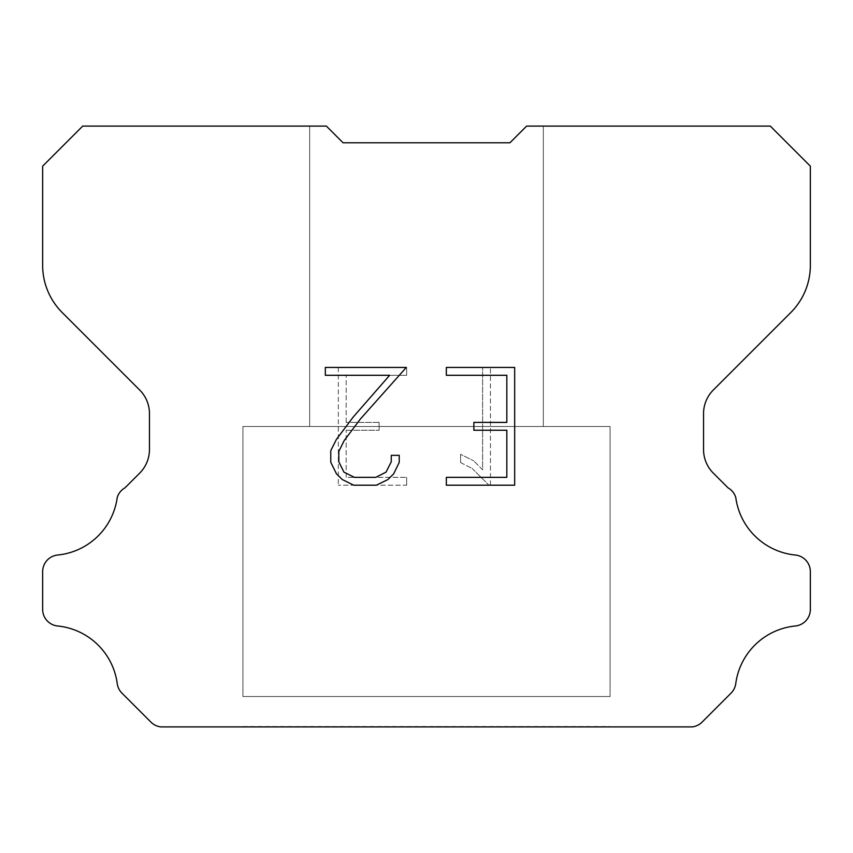 <?xml version="1.0" encoding="UTF-8"?>
<svg xmlns="http://www.w3.org/2000/svg" width="853" height="853" viewBox="0 0 853 853"><rect width="100%" height="100%" fill="white"/><g stroke="black" fill="none" stroke-linecap="round" stroke-linejoin="round"><path stroke-width="0.64" stroke-dasharray="4.26 3.2" d="M543.329 426.5L543.329 126.095L526.632 126.095L509.945 142.782L343.055 142.782L326.368 126.095L309.671 126.095L309.671 426.5L543.329 426.5L309.671 426.5L543.329 426.5L543.329 126.095L526.632 126.095L509.945 142.782L343.055 142.782L326.368 126.095L309.671 126.095L309.671 426.5L543.329 426.5L309.671 426.5L543.329 426.5L543.329 126.095L526.632 126.095L509.945 142.782L343.055 142.782L326.368 126.095L309.671 126.095L309.671 426.5L543.329 426.5L309.671 426.5L543.329 426.5L543.329 126.095L526.632 126.095L509.945 142.782L343.055 142.782L326.368 126.095L309.671 126.095L309.671 426.5L543.329 426.5L309.671 426.5L543.329 426.5L543.329 126.095L526.632 126.095L509.945 142.782L343.055 142.782L326.368 126.095L309.671 126.095L309.671 426.5L543.329 426.5L309.671 426.5L543.329 426.5L543.329 126.095L526.632 126.095L509.945 142.782L343.055 142.782L326.368 126.095L309.671 126.095L309.671 426.5L543.329 426.5L309.671 426.5L543.329 426.5L543.329 126.095L526.632 126.095L509.945 142.782L343.055 142.782L326.368 126.095L309.671 126.095L309.671 426.5L543.329 426.5L309.671 426.5L543.329 426.5L543.329 126.095L526.632 126.095L509.945 142.782L343.055 142.782L326.368 126.095L309.671 126.095L309.671 426.5L543.329 426.5L309.671 426.5L543.329 426.5L543.329 126.095L526.632 126.095L509.945 142.782L343.055 142.782L326.368 126.095L309.671 126.095L309.671 426.5L543.329 426.5L309.671 426.5L543.329 426.5L543.329 126.095L526.632 126.095L509.945 142.782L343.055 142.782L326.368 126.095L309.671 126.095L309.671 426.5L543.329 426.5L309.671 426.5L543.329 426.5L543.329 126.095L526.632 126.095L509.945 142.782L343.055 142.782L326.368 126.095L309.671 126.095L309.671 426.5L543.329 426.5L309.671 426.5L543.329 426.5L543.329 126.095L526.632 126.095L509.945 142.782L343.055 142.782L326.368 126.095L309.671 126.095L309.671 426.5L543.329 426.5L309.671 426.5L543.329 426.5L543.329 126.095L526.632 126.095L509.945 142.782L343.055 142.782L326.368 126.095L309.671 126.095L309.671 426.5L543.329 426.5L309.671 426.5L543.329 426.5L543.329 126.095L526.632 126.095L509.945 142.782L343.055 142.782L326.368 126.095L309.671 126.095L309.671 426.5L543.329 426.5L309.671 426.5L543.329 426.5L543.329 126.095L526.632 126.095L509.945 142.782L343.055 142.782L326.368 126.095L309.671 126.095L309.671 426.5L543.329 426.5L309.671 426.5L543.329 426.5L543.329 126.095L526.632 126.095L509.945 142.782L343.055 142.782L326.368 126.095L309.671 126.095L309.671 426.5L543.329 426.5L309.671 426.5L543.329 426.5L543.329 126.095L526.632 126.095L509.945 142.782L343.055 142.782L326.368 126.095L309.671 126.095L309.671 426.5L543.329 426.5L309.671 426.5L543.329 426.5L543.329 126.095L526.632 126.095L509.945 142.782L343.055 142.782L326.368 126.095L309.671 126.095L309.671 426.5L543.329 426.5L309.671 426.5L543.329 426.5L543.329 126.095L526.632 126.095L509.945 142.782L343.055 142.782L326.368 126.095L309.671 126.095L309.671 426.5L543.329 426.5L309.671 426.5L543.329 426.5L543.329 126.095L526.632 126.095L509.945 142.782L343.055 142.782L326.368 126.095L309.671 126.095L309.671 426.5L543.329 426.5L309.671 426.5L543.329 426.5L543.329 126.095L526.632 126.095L509.945 142.782L343.055 142.782L326.368 126.095L309.671 126.095L309.671 426.5L543.329 426.5L309.671 426.5L543.329 426.5L543.329 126.095L526.632 126.095L509.945 142.782L343.055 142.782L326.368 126.095L309.671 126.095L309.671 426.5L543.329 426.5L309.671 426.5L543.329 426.5L543.329 126.095L526.632 126.095L509.945 142.782L343.055 142.782L326.368 126.095L309.671 126.095L309.671 426.5L543.329 426.5L309.671 426.5L543.329 426.5L543.329 126.095L526.632 126.095L509.945 142.782L343.055 142.782L326.368 126.095L309.671 126.095L309.671 426.5L543.329 426.5L309.671 426.5L543.329 426.5L543.329 126.095L526.632 126.095L509.945 142.782L343.055 142.782L326.368 126.095L309.671 126.095L309.671 426.5L543.329 426.5L309.671 426.5L543.329 426.5L543.329 126.095L526.632 126.095L509.945 142.782L343.055 142.782L326.368 126.095L309.671 126.095L309.671 426.5L543.329 426.5L309.671 426.5L543.329 426.5L543.329 126.095L526.632 126.095L509.945 142.782L343.055 142.782L326.368 126.095L309.671 126.095L309.671 426.5L543.329 426.5L309.671 426.5L309.671 126.095L309.671 426.5L543.329 426.5L543.329 126.095L526.632 126.095L509.945 142.782L343.055 142.782L326.368 126.095L309.671 126.095L309.671 426.5L543.329 426.5L543.329 126.095L526.632 126.095L509.945 142.782L343.055 142.782L326.368 126.095L309.671 126.095L309.671 426.5L543.329 426.5L543.329 126.095L526.632 126.095L509.945 142.782L343.055 142.782L326.368 126.095L309.671 126.095L309.671 426.5L543.329 426.5L543.329 126.095L526.632 126.095L509.945 142.782L343.055 142.782L326.368 126.095L309.671 126.095L309.671 426.5L543.329 426.5L543.329 126.095L526.632 126.095L509.945 142.782L343.055 142.782L326.368 126.095L309.671 126.095L309.671 426.5L543.329 426.5L543.329 126.095L526.632 126.095L509.945 142.782L343.055 142.782L326.368 126.095L309.671 126.095L309.671 426.5L543.329 426.5L543.329 126.095L526.632 126.095L509.945 142.782L343.055 142.782L326.368 126.095L309.671 126.095L309.671 426.5L543.329 426.5L543.329 126.095L526.632 126.095L509.945 142.782L343.055 142.782L326.368 126.095L309.671 126.095L309.671 426.5L543.329 426.5L543.329 126.095L526.632 126.095L509.945 142.782L343.055 142.782L326.368 126.095L309.671 126.095L309.671 426.5L543.329 426.5L543.329 126.095L526.632 126.095L509.945 142.782L343.055 142.782L326.368 126.095L309.671 126.095L309.671 426.5L543.329 426.5L543.329 126.095L526.632 126.095L509.945 142.782L343.055 142.782L326.368 126.095L309.671 126.095L309.671 426.5L543.329 426.5L543.329 126.095L526.632 126.095L509.945 142.782L343.055 142.782L326.368 126.095L309.671 126.095L309.671 426.5L543.329 426.5L543.329 126.095L526.632 126.095L509.945 142.782L343.055 142.782L326.368 126.095L309.671 126.095L309.671 426.5L543.329 426.5L543.329 126.095L526.632 126.095L509.945 142.782L343.055 142.782L326.368 126.095L309.671 126.095L309.671 426.5L543.329 426.5L543.329 126.095L526.632 126.095L509.945 142.782L343.055 142.782L326.368 126.095L309.671 126.095L309.671 426.5L543.329 426.5L543.329 126.095L526.632 126.095L509.945 142.782L343.055 142.782L326.368 126.095L309.671 126.095L309.671 426.5L543.329 426.5L543.329 126.095L526.632 126.095L509.945 142.782L343.055 142.782L326.368 126.095L309.671 126.095L309.671 426.5L543.329 426.5L543.329 126.095L526.632 126.095L509.945 142.782L343.055 142.782L326.368 126.095L309.671 126.095L309.671 426.5L543.329 426.5L543.329 126.095L526.632 126.095L509.945 142.782L343.055 142.782L326.368 126.095L309.671 126.095L309.671 426.5L543.329 426.5L543.329 126.095L526.632 126.095L509.945 142.782L343.055 142.782L326.368 126.095L309.671 126.095L309.671 426.5L543.329 426.5L543.329 126.095L526.632 126.095L509.945 142.782L343.055 142.782L326.368 126.095L309.671 126.095L309.671 426.5L543.329 426.5L543.329 126.095L526.632 126.095L509.945 142.782L343.055 142.782L326.368 126.095L309.671 126.095L309.671 426.5L543.329 426.5L543.329 126.095L526.632 126.095L509.945 142.782L343.055 142.782L326.368 126.095L309.671 126.095L309.671 426.5L543.329 426.5L543.329 126.095L526.632 126.095L509.945 142.782L343.055 142.782L326.368 126.095L309.671 126.095L309.671 426.5L543.329 426.5L543.329 126.095L526.632 126.095L509.945 142.782L343.055 142.782L326.368 126.095L82.709 126.095L42.65 166.154L42.65 265.336A66.758 66.758 0 0 0 62.205 312.539L139.689 390.024A33.374 33.374 0 0 1 149.456 413.62L149.456 449.52A33.374 33.374 0 0 1 139.689 473.127L124.954 487.852A16.687 16.687 0 0 0 117.234 497.448A66.758 66.758 0 0 1 57.684 555.026A16.687 16.687 0 0 0 42.65 571.638L42.65 609.383A16.687 16.687 0 0 0 57.684 625.995A66.758 66.758 0 0 1 117.234 683.584A16.687 16.687 0 0 0 121.979 693.169L150.928 722.118A16.687 16.687 0 0 0 160.854 726.905L692.146 726.905A16.687 16.687 0 0 0 702.072 722.118L731.021 693.169A16.687 16.687 0 0 0 735.766 683.584A66.758 66.758 0 0 1 795.316 625.995A16.687 16.687 0 0 0 810.35 609.383L810.35 571.638A16.687 16.687 0 0 0 795.316 555.026A66.758 66.758 0 0 1 735.766 497.448A16.687 16.687 0 0 0 728.046 487.852L713.311 473.127A33.374 33.374 0 0 1 703.544 449.52L703.544 413.62A33.374 33.374 0 0 1 713.311 390.024L790.795 312.539A66.758 66.758 0 0 0 810.35 265.336L810.35 166.154L770.291 126.095L526.632 126.095L509.945 142.782L343.055 142.782L326.368 126.095L343.055 142.782L326.368 126.095L343.055 142.782L509.945 142.782L526.632 126.095L509.945 142.782L526.632 126.095L543.329 126.095L526.632 126.095L543.329 126.095L543.329 426.5L309.671 426.5M242.924 726.575L610.076 726.575M610.076 696.528L610.076 426.5L242.924 426.5L242.924 696.528L610.076 696.528L242.924 696.528L610.076 696.528L610.076 426.5L242.924 426.5L242.924 696.528L610.076 696.528L242.924 696.528L610.076 696.528L610.076 426.5L242.924 426.5L242.924 696.528L610.076 696.528L242.924 696.528L610.076 696.528L610.076 426.5L242.924 426.5L242.924 696.528L610.076 696.528L242.924 696.528L610.076 696.528L610.076 426.5L242.924 426.5L242.924 696.528L610.076 696.528L242.924 696.528L610.076 696.528L610.076 426.5L242.924 426.5L242.924 696.528L610.076 696.528L242.924 696.528L610.076 696.528L610.076 426.5L242.924 426.5L242.924 696.528L610.076 696.528L242.924 696.528L610.076 696.528L610.076 426.5L242.924 426.5L242.924 696.528L610.076 696.528L242.924 696.528L610.076 696.528L610.076 426.5L242.924 426.5L242.924 696.528L610.076 696.528L242.924 696.528L610.076 696.528L610.076 426.5L242.924 426.5L242.924 696.528L610.076 696.528L242.924 696.528L610.076 696.528L610.076 426.5L242.924 426.5L242.924 696.528L610.076 696.528L242.924 696.528L610.076 696.528L610.076 426.5L242.924 426.5L242.924 696.528L610.076 696.528L242.924 696.528L610.076 696.528L610.076 426.5L242.924 426.5L242.924 696.528L610.076 696.528L242.924 696.528L610.076 696.528L610.076 426.5L242.924 426.5L242.924 696.528L610.076 696.528L242.924 696.528L610.076 696.528L610.076 426.5L242.924 426.5L242.924 696.528L610.076 696.528L242.924 696.528L610.076 696.528L610.076 426.5L242.924 426.5L242.924 696.528L610.076 696.528L242.924 696.528L610.076 696.528L610.076 426.5L242.924 426.5L242.924 696.528L610.076 696.528L242.924 696.528L610.076 696.528L610.076 426.5L242.924 426.5L242.924 696.528L610.076 696.528L242.924 696.528L610.076 696.528L610.076 426.5L242.924 426.5L242.924 696.528L610.076 696.528L242.924 696.528L610.076 696.528L610.076 426.5L242.924 426.5L242.924 696.528L610.076 696.528L242.924 696.528L610.076 696.528L610.076 426.5L242.924 426.5L242.924 696.528L610.076 696.528L242.924 696.528L610.076 696.528L610.076 426.5L242.924 426.5L242.924 696.528L610.076 696.528L242.924 696.528L610.076 696.528L610.076 426.5L242.924 426.5L242.924 696.528L610.076 696.528L242.924 696.528L610.076 696.528L610.076 426.5L242.924 426.5L242.924 696.528L610.076 696.528L242.924 696.528L610.076 696.528L610.076 426.5L242.924 426.5L242.924 696.528L610.076 696.528L242.924 696.528L610.076 696.528L610.076 426.5L242.924 426.5L242.924 696.528L610.076 696.528L242.924 696.528L610.076 696.528L610.076 426.5L242.924 426.5L242.924 696.528L610.076 696.528L242.924 696.528L242.924 426.5L242.924 696.528L610.076 696.528L610.076 426.5L242.924 426.5L242.924 696.528L610.076 696.528L610.076 426.5L242.924 426.5L242.924 696.528L610.076 696.528L610.076 426.5L242.924 426.5L242.924 696.528L610.076 696.528L610.076 426.5L242.924 426.5L242.924 696.528L610.076 696.528L610.076 426.5L242.924 426.5L242.924 696.528L610.076 696.528L610.076 426.5L242.924 426.5L242.924 696.528L610.076 696.528L610.076 426.5L242.924 426.5L242.924 696.528L610.076 696.528L610.076 426.5L242.924 426.5L242.924 696.528L610.076 696.528L610.076 426.5L242.924 426.5L242.924 696.528L610.076 696.528L610.076 426.5L242.924 426.5L242.924 696.528L610.076 696.528L610.076 426.5L242.924 426.5L242.924 696.528L610.076 696.528L610.076 426.5L242.924 426.5L242.924 696.528L610.076 696.528L610.076 426.5L242.924 426.5L242.924 696.528L610.076 696.528L610.076 426.5L242.924 426.5L242.924 696.528L610.076 696.528L610.076 426.5L242.924 426.5L242.924 696.528L610.076 696.528L610.076 426.5L242.924 426.5L242.924 696.528L610.076 696.528L610.076 426.5L242.924 426.5L242.924 696.528L610.076 696.528L610.076 426.5L242.924 426.5L242.924 696.528L610.076 696.528L610.076 426.5L242.924 426.5L242.924 696.528L610.076 696.528L610.076 426.5L242.924 426.5L242.924 696.528L610.076 696.528L610.076 426.5L242.924 426.5L242.924 696.528L610.076 696.528L610.076 426.5L242.924 426.5L242.924 696.528L610.076 696.528L610.076 426.5L242.924 426.5L242.924 696.528L610.076 696.528L610.076 426.5L242.924 426.5L242.924 696.528L610.076 696.528L610.076 426.5L242.924 426.5L610.076 426.5L242.924 426.5L610.076 426.5L610.076 696.528L242.924 696.528M242.924 426.5L610.076 426.5M506.831 430.243L506.831 477.349L446.343 477.349L446.343 485.197L514.679 485.197L514.679 367.44L446.343 367.44L446.343 375.288L506.831 375.288L506.831 422.395L473.863 422.395L473.863 430.243L506.831 430.243M399.236 462.401L399.236 455.342L391.26 455.342L391.26 461.782L386.046 472.125L375.693 477.349L354.379 477.349L343.951 472.146L338.822 461.782L338.822 451.45L344.111 440.702L360.435 418.94L406.284 367.44L325.324 367.44L325.324 375.288L389.65 375.288L353.078 417.202L336.445 439.359L330.772 450.629L330.772 462.283L336.445 473.778L342.266 479.525L353.696 485.197L376.312 485.197L387.806 479.61L393.638 473.895L399.236 462.401M346.169 477.349L346.169 430.243L346.169 477.349L406.657 477.349L346.169 477.349M346.169 430.243L379.137 430.243L346.169 430.243M379.137 430.243L379.137 422.395L379.137 430.243M379.137 422.395L346.169 422.395L379.137 422.395M346.169 422.395L346.169 375.288L346.169 422.395M346.169 375.288L406.657 375.288L346.169 375.288M406.657 375.288L406.657 367.44L406.657 375.288M406.657 485.197L406.657 477.349L406.657 485.197L338.321 485.197L406.657 485.197M338.321 367.44L338.321 485.197L338.321 367.44L406.657 367.44L338.321 367.44M460.609 454.35L460.609 462.614L460.609 454.35L473.65 460.78L460.609 454.35M460.609 462.614L472.114 468.436L460.609 462.614M472.114 468.436L488.812 485.048L472.114 468.436M488.812 485.048L490.464 485.048L488.812 485.048M490.464 485.048L490.464 367.291L490.464 485.048M482.617 469.822L473.65 460.78L482.617 469.822L482.617 367.291L482.617 469.822M490.464 367.291L482.617 367.291L490.464 367.291M610.076 726.905L242.924 726.905M309.671 126.095L326.368 126.095L309.671 126.095L326.368 126.095L309.671 126.095L326.368 126.095L309.671 126.095L326.368 126.095L309.671 126.095L326.368 126.095L309.671 126.095L326.368 126.095L309.671 126.095L326.368 126.095L309.671 126.095L326.368 126.095L309.671 126.095L326.368 126.095L309.671 126.095L326.368 126.095L309.671 126.095L326.368 126.095L309.671 126.095L326.368 126.095L309.671 126.095L326.368 126.095L309.671 126.095L326.368 126.095L309.671 126.095L326.368 126.095L309.671 126.095L326.368 126.095L309.671 126.095L326.368 126.095L309.671 126.095L326.368 126.095L309.671 126.095L326.368 126.095L309.671 126.095L326.368 126.095L309.671 126.095L326.368 126.095L309.671 126.095L326.368 126.095L309.671 126.095L326.368 126.095L309.671 126.095L326.368 126.095L309.671 126.095L326.368 126.095L309.671 126.095L326.368 126.095L343.055 142.782M509.945 142.782L526.632 126.095L509.945 142.782L526.632 126.095L509.945 142.782L526.632 126.095L509.945 142.782L526.632 126.095L509.945 142.782L526.632 126.095L509.945 142.782L526.632 126.095L509.945 142.782L526.632 126.095L509.945 142.782L526.632 126.095L509.945 142.782L526.632 126.095L509.945 142.782L526.632 126.095L509.945 142.782L526.632 126.095L509.945 142.782L526.632 126.095L509.945 142.782L526.632 126.095L509.945 142.782L526.632 126.095L509.945 142.782L526.632 126.095L509.945 142.782L526.632 126.095L509.945 142.782L526.632 126.095L509.945 142.782L526.632 126.095L509.945 142.782L526.632 126.095L509.945 142.782L526.632 126.095L509.945 142.782L526.632 126.095L509.945 142.782L526.632 126.095L509.945 142.782L526.632 126.095L509.945 142.782L526.632 126.095L509.945 142.782L526.632 126.095L509.945 142.782L526.632 126.095L543.329 126.095"/><path stroke-width="1.28" d="M506.831 477.349L506.831 430.243L473.863 430.243L473.863 422.395L506.831 422.395L506.831 375.288L446.343 375.288L446.343 367.44L514.679 367.44L514.679 485.197L446.343 485.197L446.343 477.349L506.831 477.349M399.236 455.342L399.236 462.401L393.638 473.895L387.806 479.61L376.312 485.197L353.696 485.197L342.266 479.525L336.445 473.778L330.772 462.283L330.772 450.629L336.445 439.359L353.078 417.202L389.65 375.288L325.324 375.288L325.324 367.44L406.284 367.44L360.435 418.94L344.111 440.702L338.822 451.45L338.822 461.782L343.951 472.146L354.379 477.349L375.693 477.349L386.046 472.125L391.26 461.782L391.26 455.342L399.236 455.342M509.945 142.782L526.632 126.095L770.291 126.095L810.35 166.154L810.35 265.336A66.758 66.758 0 0 1 790.795 312.539L713.311 390.024A33.374 33.374 0 0 0 703.544 413.62L703.544 449.52A33.374 33.374 0 0 0 713.311 473.127L728.046 487.852A16.687 16.687 0 0 1 735.766 497.448A66.758 66.758 0 0 0 795.316 555.026A16.687 16.687 0 0 1 810.35 571.638L810.35 609.383A16.687 16.687 0 0 1 795.316 625.995A66.758 66.758 0 0 0 735.766 683.584A16.687 16.687 0 0 1 731.021 693.169L702.072 722.118A16.687 16.687 0 0 1 692.146 726.905L160.854 726.905A16.687 16.687 0 0 1 150.928 722.118L121.979 693.169A16.687 16.687 0 0 1 117.234 683.584A66.758 66.758 0 0 0 57.684 625.995A16.687 16.687 0 0 1 42.65 609.383L42.65 571.638A16.687 16.687 0 0 1 57.684 555.026A66.758 66.758 0 0 0 117.234 497.448A16.687 16.687 0 0 1 124.954 487.852L139.689 473.127A33.374 33.374 0 0 0 149.456 449.52L149.456 413.62A33.374 33.374 0 0 0 139.689 390.024L62.205 312.539A66.758 66.758 0 0 1 42.65 265.336L42.65 166.154L82.709 126.095L326.368 126.095L343.055 142.782L509.945 142.782L343.055 142.782"/></g></svg>
